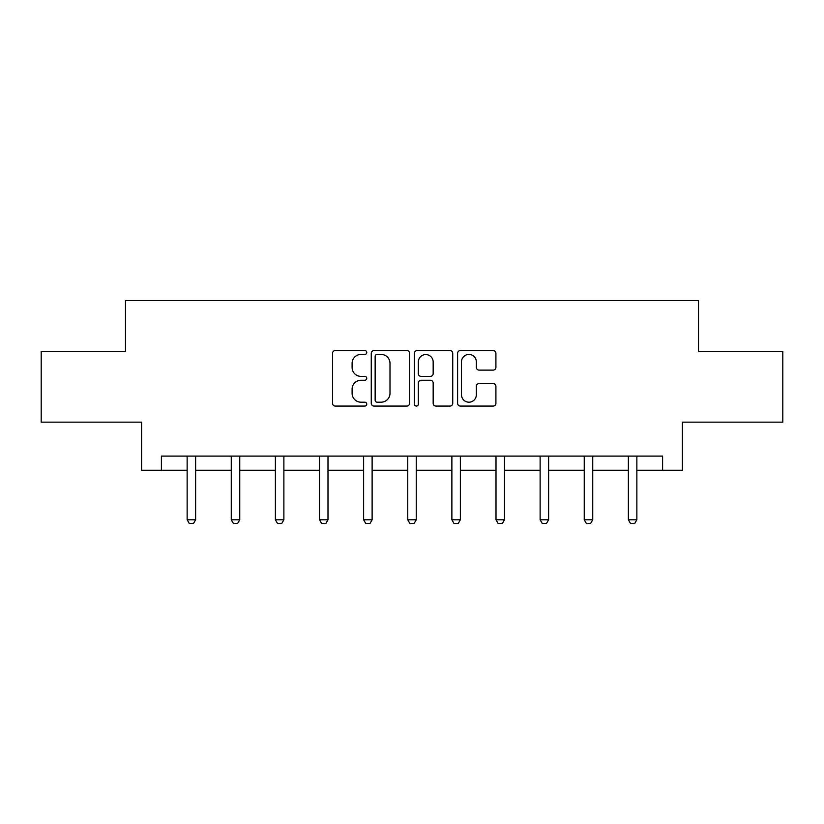 <?xml version="1.0" encoding="UTF-8"?>
<svg xmlns="http://www.w3.org/2000/svg" width="824" height="824" viewBox="0 0 824 824"><rect width="100%" height="100%" fill="white"/><g stroke="black" fill="none" stroke-linecap="round" stroke-linejoin="round"><path stroke-width="1.24" d="M366.752 352.497A1.947 1.947 0 0 0 364.805 350.55L335.306 350.55A2.781 2.781 0 0 0 332.525 353.331L332.525 403.297A2.781 2.781 0 0 0 335.306 406.077L364.805 406.077A1.947 1.947 0 0 0 366.752 404.131A1.947 1.947 0 0 0 364.805 402.194L360.984 402.194A8.889 8.889 0 0 1 352.106 393.306L352.106 389.144A8.889 8.889 0 0 1 360.984 380.255L364.805 380.255A1.947 1.947 0 0 0 366.752 378.319A1.947 1.947 0 0 0 364.805 376.372L360.984 376.372A8.889 8.889 0 0 1 352.106 367.483L352.106 363.322A8.889 8.889 0 0 1 360.984 354.433L364.805 354.433A1.947 1.947 0 0 0 366.752 352.497M493.133 370.12A2.781 2.781 0 0 0 495.914 367.349L495.914 353.331A2.781 2.781 0 0 0 493.133 350.55L460.379 350.55A2.781 2.781 0 0 0 457.598 353.331L457.598 403.297A2.781 2.781 0 0 0 460.379 406.077L493.133 406.077A2.781 2.781 0 0 0 495.914 403.297L495.914 386.363A2.781 2.781 0 0 0 493.133 383.593L479.115 383.593A2.781 2.781 0 0 0 476.344 386.363L476.344 394.768A7.426 7.426 0 0 1 468.918 402.194A7.426 7.426 0 0 1 461.492 394.768L461.492 361.87A7.426 7.426 0 0 1 468.918 354.433A7.426 7.426 0 0 1 476.344 361.87L476.344 367.349A2.781 2.781 0 0 0 479.115 370.12L493.133 370.12M161.401 470.236L161.401 456.094L662.599 456.094L662.599 470.236L682.396 470.236L682.396 422.156L782.8 422.156L782.8 351.446L698.515 351.446L698.515 300.533L125.485 300.533L125.485 351.446L41.2 351.446L41.2 422.156L141.604 422.156L141.604 470.236L187.141 470.236M409.569 353.331A2.781 2.781 0 0 0 406.798 350.55L374.034 350.55A2.781 2.781 0 0 0 371.264 353.331L371.264 403.297A2.781 2.781 0 0 0 374.034 406.077L406.798 406.077A2.781 2.781 0 0 0 409.569 403.297L409.569 353.331M417.202 350.55L449.966 350.55A2.781 2.781 0 0 1 452.737 353.331L452.737 403.297A2.781 2.781 0 0 1 449.966 406.077L435.947 406.077A2.781 2.781 0 0 1 433.167 403.297L433.167 383.036A2.781 2.781 0 0 0 430.396 380.255L421.095 380.255A2.781 2.781 0 0 0 418.314 383.036L418.314 404.131A1.947 1.947 0 0 1 416.377 406.077A1.947 1.947 0 0 1 414.431 404.131L414.431 353.331A2.781 2.781 0 0 1 417.202 350.55M195.628 470.236L231.266 470.236M239.753 470.236L275.391 470.236M283.878 470.236L319.516 470.236M327.993 470.236L363.631 470.236M372.118 470.236L407.756 470.236M416.244 470.236L451.882 470.236M460.369 470.236L496.007 470.236M504.484 470.236L540.122 470.236M548.609 470.236L584.247 470.236M592.734 470.236L628.372 470.236M636.859 470.236L662.599 470.236M377.093 354.433A1.947 1.947 0 0 0 375.147 356.38L375.147 400.248A1.947 1.947 0 0 0 377.093 402.194L381.11 402.194A8.889 8.889 0 0 0 389.999 393.306L389.999 363.322A8.889 8.889 0 0 0 381.11 354.433L377.093 354.433M433.167 362.004A7.426 7.426 0 0 0 425.74 354.577A7.426 7.426 0 0 0 418.314 362.004L418.314 373.591A2.781 2.781 0 0 0 421.095 376.372L430.396 376.372A2.781 2.781 0 0 0 433.167 373.591L433.167 362.004M195.958 456.094L195.762 456.712A2.833 2.833 0 0 0 195.628 457.567L195.628 519.789L193.506 523.467L189.263 523.467L187.141 519.789L187.141 457.567A2.833 2.833 0 0 0 187.007 456.712L186.811 456.094M187.141 519.789L195.628 519.789M240.083 456.094L239.887 456.712A2.833 2.833 0 0 0 239.753 457.567L239.753 519.789L237.631 523.467L233.388 523.467L231.266 519.789L231.266 457.567A2.833 2.833 0 0 0 231.132 456.712L230.936 456.094M231.266 519.789L239.753 519.789M284.198 456.094L284.012 456.712A2.833 2.833 0 0 0 283.878 457.567L283.878 519.789L281.757 523.467L277.513 523.467L275.391 519.789L275.391 457.567A2.833 2.833 0 0 0 275.257 456.712L275.062 456.094M275.391 519.789L283.878 519.789M328.323 456.094L328.127 456.712A2.833 2.833 0 0 0 327.993 457.567L327.993 519.789L325.871 523.467L321.638 523.467L319.516 519.789L319.516 457.567A2.833 2.833 0 0 0 319.382 456.712L319.187 456.094M319.516 519.789L327.993 519.789M372.448 456.094L372.252 456.712A2.833 2.833 0 0 0 372.118 457.567L372.118 519.789L369.997 523.467L365.753 523.467L363.631 519.789L363.631 457.567A2.833 2.833 0 0 0 363.497 456.712L363.302 456.094M363.631 519.789L372.118 519.789M416.573 456.094L416.377 456.712A2.833 2.833 0 0 0 416.244 457.567L416.244 519.789L414.122 523.467L409.878 523.467L407.756 519.789L407.756 457.567A2.833 2.833 0 0 0 407.623 456.712L407.427 456.094M407.756 519.789L416.244 519.789M460.698 456.094L460.503 456.712A2.833 2.833 0 0 0 460.369 457.567L460.369 519.789L458.247 523.467L454.003 523.467L451.882 519.789L451.882 457.567A2.833 2.833 0 0 0 451.748 456.712L451.552 456.094M451.882 519.789L460.369 519.789M504.813 456.094L504.618 456.712A2.833 2.833 0 0 0 504.484 457.567L504.484 519.789L502.362 523.467L498.129 523.467L496.007 519.789L496.007 457.567A2.833 2.833 0 0 0 495.873 456.712L495.677 456.094M496.007 519.789L504.484 519.789M548.939 456.094L548.743 456.712A2.833 2.833 0 0 0 548.609 457.567L548.609 519.789L546.487 523.467L542.244 523.467L540.122 519.789L540.122 457.567A2.833 2.833 0 0 0 539.988 456.712L539.802 456.094M540.122 519.789L548.609 519.789M593.064 456.094L592.868 456.712A2.833 2.833 0 0 0 592.734 457.567L592.734 519.789L590.612 523.467L586.369 523.467L584.247 519.789L584.247 457.567A2.833 2.833 0 0 0 584.113 456.712L583.917 456.094M584.247 519.789L592.734 519.789M637.189 456.094L636.993 456.712A2.833 2.833 0 0 0 636.859 457.567L636.859 519.789L634.738 523.467L630.494 523.467L628.372 519.789L628.372 457.567A2.833 2.833 0 0 0 628.238 456.712L628.043 456.094M628.372 519.789L636.859 519.789"/></g></svg>
